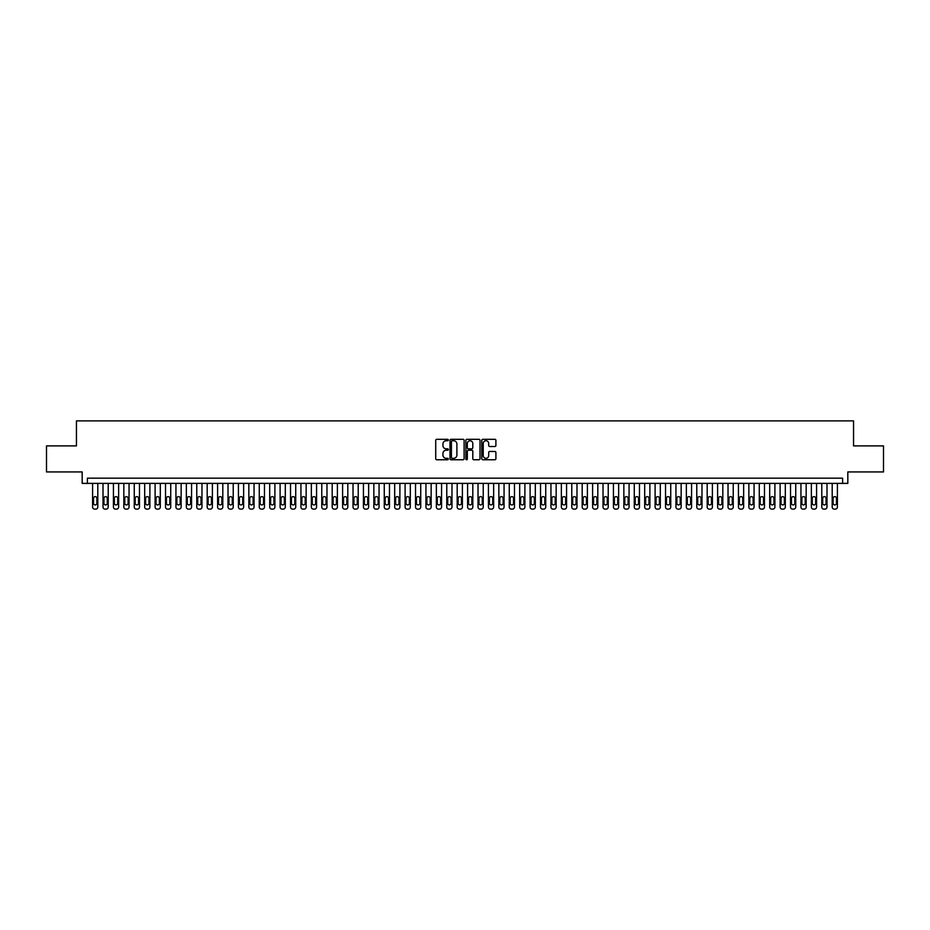 <?xml version="1.0" encoding="UTF-8"?>
<svg xmlns="http://www.w3.org/2000/svg" width="930" height="930" viewBox="0 0 930 930"><rect width="100%" height="100%" fill="white"/><g stroke="black" fill="none" stroke-linecap="round" stroke-linejoin="round"><path stroke-width="1.4" d="M448.33 440.018A0.721 0.721 0 0 0 447.621 439.309L436.751 439.309A1.023 1.023 0 0 0 435.728 440.332L435.728 458.734A1.023 1.023 0 0 0 436.751 459.757L447.621 459.757A0.721 0.721 0 0 0 448.33 459.036A0.721 0.721 0 0 0 447.621 458.327L446.214 458.327A3.267 3.267 0 0 1 442.936 455.049L442.936 453.515A3.267 3.267 0 0 1 446.214 450.248L447.621 450.248A0.721 0.721 0 0 0 448.33 449.527A0.721 0.721 0 0 0 447.621 448.818L446.214 448.818A3.267 3.267 0 0 1 442.936 445.54L442.936 444.005A3.267 3.267 0 0 1 446.214 440.739L447.621 440.739A0.721 0.721 0 0 0 448.33 440.018M494.888 446.516A1.023 1.023 0 0 0 495.899 445.493L495.899 440.332A1.023 1.023 0 0 0 494.888 439.309L482.821 439.309A1.023 1.023 0 0 0 481.798 440.332L481.798 458.734A1.023 1.023 0 0 0 482.821 459.757L494.888 459.757A1.023 1.023 0 0 0 495.899 458.734L495.899 452.492A1.023 1.023 0 0 0 494.888 451.469L489.715 451.469A1.023 1.023 0 0 0 488.692 452.492L488.692 455.584A2.732 2.732 0 0 1 485.96 458.327A2.732 2.732 0 0 1 483.228 455.584L483.228 443.471A2.732 2.732 0 0 1 485.96 440.739A2.732 2.732 0 0 1 488.692 443.471L488.692 445.493A1.023 1.023 0 0 0 489.715 446.516L494.888 446.516M842.615 483.391L847.823 483.391L847.823 471.928L883.5 471.928L883.5 445.889L853.554 445.889L853.554 420.883L76.446 420.883L76.446 445.889L46.5 445.889L46.5 471.928L82.177 471.928L82.177 483.391L842.615 483.391L842.615 478.183L87.385 478.183L87.385 483.391M464.105 440.332A1.023 1.023 0 0 0 463.082 439.309L451.015 439.309A1.023 1.023 0 0 0 449.992 440.332L449.992 458.734A1.023 1.023 0 0 0 451.015 459.757L463.082 459.757A1.023 1.023 0 0 0 464.105 458.734L464.105 440.332M466.918 439.309L478.985 439.309A1.023 1.023 0 0 1 480.008 440.332L480.008 458.734A1.023 1.023 0 0 1 478.985 459.757L473.823 459.757A1.023 1.023 0 0 1 472.8 458.734L472.8 451.271A1.023 1.023 0 0 0 471.777 450.248L468.348 450.248A1.023 1.023 0 0 0 467.325 451.271L467.325 459.036A0.721 0.721 0 0 1 466.616 459.757A0.721 0.721 0 0 1 465.895 459.036L465.895 440.332A1.023 1.023 0 0 1 466.918 439.309M452.143 440.739A0.721 0.721 0 0 0 451.422 441.448L451.422 457.607A0.721 0.721 0 0 0 452.143 458.327L453.619 458.327A3.267 3.267 0 0 0 456.897 455.049L456.897 444.005A3.267 3.267 0 0 0 453.619 440.739L452.143 440.739M472.8 443.529A2.732 2.732 0 0 0 470.057 440.785A2.732 2.732 0 0 0 467.325 443.529L467.325 447.795A1.023 1.023 0 0 0 468.348 448.818L471.777 448.818A1.023 1.023 0 0 0 472.8 447.795L472.8 443.529M97.801 483.391L97.801 507.036A2.081 2.081 90.3 0 1 95.72 509.117L94.674 509.117A2.081 2.081 90.3 0 1 92.593 507.036L92.593 483.391M96.871 503.281L96.871 498.282A1.662 1.662 90.3 0 0 95.197 496.62A1.662 1.662 90.3 0 0 93.535 498.282L93.535 503.281A1.662 1.662 90.3 0 0 95.197 504.944A1.662 1.662 90.3 0 0 96.871 503.281M108.217 483.391L108.217 507.036A2.081 2.081 90.3 0 1 106.136 509.117L105.09 509.117A2.081 2.081 90.3 0 1 103.009 507.036L103.009 483.391M107.287 503.281L107.287 498.282A1.662 1.662 90.3 0 0 105.613 496.62A1.662 1.662 90.3 0 0 103.951 498.282L103.951 503.281A1.662 1.662 90.3 0 0 105.613 504.944A1.662 1.662 90.3 0 0 107.287 503.281M118.633 483.391L118.633 507.036A2.081 2.081 90.3 0 1 116.552 509.117L115.518 509.117A2.081 2.081 90.3 0 1 113.425 507.036L113.425 483.391M117.703 503.281L117.703 498.282A1.662 1.662 90.3 0 0 116.029 496.62A1.662 1.662 90.3 0 0 114.367 498.282L114.367 503.281A1.662 1.662 90.3 0 0 116.029 504.944A1.662 1.662 90.3 0 0 117.703 503.281M129.049 483.391L129.049 507.036A2.081 2.081 90.3 0 1 126.968 509.117L125.934 509.117A2.081 2.081 90.3 0 1 123.841 507.036L123.841 483.391M128.119 503.281L128.119 498.282A1.662 1.662 90.3 0 0 126.445 496.62A1.662 1.662 90.3 0 0 124.783 498.282L124.783 503.281A1.662 1.662 90.3 0 0 126.445 504.944A1.662 1.662 90.3 0 0 128.119 503.281M139.477 483.391L139.477 507.036A2.081 2.081 90.3 0 1 137.384 509.117L136.35 509.117A2.081 2.081 90.3 0 1 134.257 507.036L134.257 483.391M138.535 503.281L138.535 498.282A1.662 1.662 90.3 0 0 136.861 496.62A1.662 1.662 90.3 0 0 135.199 498.282L135.199 503.281A1.662 1.662 90.3 0 0 136.861 504.944A1.662 1.662 90.3 0 0 138.535 503.281M149.893 483.391L149.893 507.036A2.081 2.081 90.3 0 1 147.8 509.117L146.766 509.117A2.081 2.081 90.3 0 1 144.685 507.036L144.685 483.391M148.951 503.281L148.951 498.282A1.662 1.662 90.3 0 0 147.289 496.62A1.662 1.662 90.3 0 0 145.615 498.282L145.615 503.281A1.662 1.662 90.3 0 0 147.289 504.944A1.662 1.662 90.3 0 0 148.951 503.281M160.309 483.391L160.309 507.036A2.081 2.081 90.3 0 1 158.216 509.117L157.182 509.117A2.081 2.081 90.3 0 1 155.101 507.036L155.101 483.391M159.367 503.281L159.367 498.282A1.662 1.662 90.3 0 0 157.705 496.62A1.662 1.662 90.3 0 0 156.031 498.282L156.031 503.281A1.662 1.662 90.3 0 0 157.705 504.944A1.662 1.662 90.3 0 0 159.367 503.281M170.725 483.391L170.725 507.036A2.081 2.081 90.3 0 1 168.644 509.117L167.598 509.117A2.081 2.081 90.3 0 1 165.517 507.036L165.517 483.391M169.783 503.281L169.783 498.282A1.662 1.662 90.3 0 0 168.121 496.62A1.662 1.662 90.3 0 0 166.447 498.282L166.447 503.281A1.662 1.662 90.3 0 0 168.121 504.944A1.662 1.662 90.3 0 0 169.783 503.281M181.141 483.391L181.141 507.036A2.081 2.081 90.3 0 1 179.06 509.117L178.014 509.117A2.081 2.081 90.3 0 1 175.933 507.036L175.933 483.391M180.199 503.281L180.199 498.282A1.662 1.662 90.3 0 0 178.537 496.62A1.662 1.662 90.3 0 0 176.863 498.282L176.863 503.281A1.662 1.662 90.3 0 0 178.537 504.944A1.662 1.662 90.3 0 0 180.199 503.281M191.557 483.391L191.557 507.036A2.081 2.081 90.3 0 1 189.476 509.117L188.43 509.117A2.081 2.081 90.3 0 1 186.349 507.036L186.349 483.391M190.615 503.281L190.615 498.282A1.662 1.662 90.3 0 0 188.953 496.62A1.662 1.662 90.3 0 0 187.29 498.282L187.29 503.281A1.662 1.662 90.3 0 0 188.953 504.944A1.662 1.662 90.3 0 0 190.615 503.281M201.973 483.391L201.973 507.036A2.081 2.081 90.3 0 1 199.892 509.117L198.846 509.117A2.081 2.081 90.3 0 1 196.765 507.036L196.765 483.391M201.031 503.281L201.031 498.282A1.662 1.662 90.3 0 0 199.369 496.62A1.662 1.662 90.3 0 0 197.706 498.282L197.706 503.281A1.662 1.662 90.3 0 0 199.369 504.944A1.662 1.662 90.3 0 0 201.031 503.281M212.389 483.391L212.389 507.036A2.081 2.081 90.3 0 1 210.308 509.117L209.262 509.117A2.081 2.081 90.3 0 1 207.181 507.036L207.181 483.391M211.447 503.281L211.447 498.282A1.662 1.662 90.3 0 0 209.785 496.62A1.662 1.662 90.3 0 0 208.122 498.282L208.122 503.281A1.662 1.662 90.3 0 0 209.785 504.944A1.662 1.662 90.3 0 0 211.447 503.281M222.805 483.391L222.805 507.036A2.081 2.081 90.3 0 1 220.724 509.117L219.678 509.117A2.081 2.081 90.3 0 1 217.597 507.036L217.597 483.391M221.875 503.281L221.875 498.282A1.662 1.662 90.3 0 0 220.201 496.62A1.662 1.662 90.3 0 0 218.538 498.282L218.538 503.281A1.662 1.662 90.3 0 0 220.201 504.944A1.662 1.662 90.3 0 0 221.875 503.281M233.221 483.391L233.221 507.036A2.081 2.081 90.3 0 1 231.14 509.117L230.094 509.117A2.081 2.081 90.3 0 1 228.013 507.036L228.013 483.391M232.291 503.281L232.291 498.282A1.662 1.662 90.3 0 0 230.617 496.62A1.662 1.662 90.3 0 0 228.954 498.282L228.954 503.281A1.662 1.662 90.3 0 0 230.617 504.944A1.662 1.662 90.3 0 0 232.291 503.281M243.637 483.391L243.637 507.036A2.081 2.081 90.3 0 1 241.556 509.117L240.51 509.117A2.081 2.081 90.3 0 1 238.429 507.036L238.429 483.391M242.707 503.281L242.707 498.282A1.662 1.662 90.3 0 0 241.033 496.62A1.662 1.662 90.3 0 0 239.37 498.282L239.37 503.281A1.662 1.662 90.3 0 0 241.033 504.944A1.662 1.662 90.3 0 0 242.707 503.281M254.053 483.391L254.053 507.036A2.081 2.081 90.3 0 1 251.972 509.117L250.937 509.117A2.081 2.081 90.3 0 1 248.845 507.036L248.845 483.391M253.123 503.281L253.123 498.282A1.662 1.662 90.3 0 0 251.449 496.62A1.662 1.662 90.3 0 0 249.786 498.282L249.786 503.281A1.662 1.662 90.3 0 0 251.449 504.944A1.662 1.662 90.3 0 0 253.123 503.281M264.469 483.391L264.469 507.036A2.081 2.081 90.3 0 1 262.388 509.117L261.353 509.117A2.081 2.081 90.3 0 1 259.261 507.036L259.261 483.391M263.539 503.281L263.539 498.282A1.662 1.662 90.3 0 0 261.865 496.62A1.662 1.662 90.3 0 0 260.202 498.282L260.202 503.281A1.662 1.662 90.3 0 0 261.865 504.944A1.662 1.662 90.3 0 0 263.539 503.281M274.896 483.391L274.896 507.036A2.081 2.081 90.3 0 1 272.804 509.117L271.769 509.117A2.081 2.081 90.3 0 1 269.688 507.036L269.688 483.391M273.955 503.281L273.955 498.282A1.662 1.662 90.3 0 0 272.292 496.62A1.662 1.662 90.3 0 0 270.618 498.282L270.618 503.281A1.662 1.662 90.3 0 0 272.292 504.944A1.662 1.662 90.3 0 0 273.955 503.281M285.312 483.391L285.312 507.036A2.081 2.081 90.3 0 1 283.22 509.117L282.185 509.117A2.081 2.081 90.3 0 1 280.104 507.036L280.104 483.391M284.371 503.281L284.371 498.282A1.662 1.662 90.3 0 0 282.708 496.62A1.662 1.662 90.3 0 0 281.034 498.282L281.034 503.281A1.662 1.662 90.3 0 0 282.708 504.944A1.662 1.662 90.3 0 0 284.371 503.281M295.728 483.391L295.728 507.036A2.081 2.081 90.3 0 1 293.636 509.117L292.601 509.117A2.081 2.081 90.3 0 1 290.52 507.036L290.52 483.391M294.787 503.281L294.787 498.282A1.662 1.662 90.3 0 0 293.124 496.62A1.662 1.662 90.3 0 0 291.45 498.282L291.45 503.281A1.662 1.662 90.3 0 0 293.124 504.944A1.662 1.662 90.3 0 0 294.787 503.281M306.144 483.391L306.144 507.036A2.081 2.081 90.3 0 1 304.064 509.117L303.017 509.117A2.081 2.081 90.3 0 1 300.936 507.036L300.936 483.391M305.203 503.281L305.203 498.282A1.662 1.662 90.3 0 0 303.54 496.62A1.662 1.662 90.3 0 0 301.866 498.282L301.866 503.281A1.662 1.662 90.3 0 0 303.54 504.944A1.662 1.662 90.3 0 0 305.203 503.281M316.56 483.391L316.56 507.036A2.081 2.081 90.3 0 1 314.48 509.117L313.433 509.117A2.081 2.081 90.3 0 1 311.352 507.036L311.352 483.391M315.619 503.281L315.619 498.282A1.662 1.662 90.3 0 0 313.956 496.62A1.662 1.662 90.3 0 0 312.282 498.282L312.282 503.281A1.662 1.662 90.3 0 0 313.956 504.944A1.662 1.662 90.3 0 0 315.619 503.281M326.976 483.391L326.976 507.036A2.081 2.081 90.3 0 1 324.896 509.117L323.849 509.117A2.081 2.081 90.3 0 1 321.768 507.036L321.768 483.391M326.035 503.281L326.035 498.282A1.662 1.662 90.3 0 0 324.372 496.62A1.662 1.662 90.3 0 0 322.71 498.282L322.71 503.281A1.662 1.662 90.3 0 0 324.372 504.944A1.662 1.662 90.3 0 0 326.035 503.281M337.392 483.391L337.392 507.036A2.081 2.081 90.3 0 1 335.312 509.117L334.265 509.117A2.081 2.081 90.3 0 1 332.184 507.036L332.184 483.391M336.451 503.281L336.451 498.282A1.662 1.662 90.3 0 0 334.788 496.62A1.662 1.662 90.3 0 0 333.126 498.282L333.126 503.281A1.662 1.662 90.3 0 0 334.788 504.944A1.662 1.662 90.3 0 0 336.451 503.281M347.808 483.391L347.808 507.036A2.081 2.081 90.3 0 1 345.728 509.117L344.681 509.117A2.081 2.081 90.3 0 1 342.6 507.036L342.6 483.391M346.867 503.281L346.867 498.282A1.662 1.662 90.3 0 0 345.204 496.62A1.662 1.662 90.3 0 0 343.542 498.282L343.542 503.281A1.662 1.662 90.3 0 0 345.204 504.944A1.662 1.662 90.3 0 0 346.867 503.281M358.224 483.391L358.224 507.036A2.081 2.081 90.3 0 1 356.144 509.117L355.097 509.117A2.081 2.081 90.3 0 1 353.016 507.036L353.016 483.391M357.294 503.281L357.294 498.282A1.662 1.662 90.3 0 0 355.62 496.62A1.662 1.662 90.3 0 0 353.958 498.282L353.958 503.281A1.662 1.662 90.3 0 0 355.62 504.944A1.662 1.662 90.3 0 0 357.294 503.281M368.64 483.391L368.64 507.036A2.081 2.081 90.3 0 1 366.56 509.117L365.513 509.117A2.081 2.081 90.3 0 1 363.432 507.036L363.432 483.391M367.71 503.281L367.71 498.282A1.662 1.662 90.3 0 0 366.036 496.62A1.662 1.662 90.3 0 0 364.374 498.282L364.374 503.281A1.662 1.662 90.3 0 0 366.036 504.944A1.662 1.662 90.3 0 0 367.71 503.281M379.056 483.391L379.056 507.036A2.081 2.081 90.3 0 1 376.976 509.117L375.941 509.117A2.081 2.081 90.3 0 1 373.848 507.036L373.848 483.391M378.126 503.281L378.126 498.282A1.662 1.662 90.3 0 0 376.452 496.62A1.662 1.662 90.3 0 0 374.79 498.282L374.79 503.281A1.662 1.662 90.3 0 0 376.452 504.944A1.662 1.662 90.3 0 0 378.126 503.281M389.472 483.391L389.472 507.036A2.081 2.081 90.3 0 1 387.392 509.117L386.357 509.117A2.081 2.081 90.3 0 1 384.264 507.036L384.264 483.391M388.542 503.281L388.542 498.282A1.662 1.662 90.3 0 0 386.868 496.62A1.662 1.662 90.3 0 0 385.206 498.282L385.206 503.281A1.662 1.662 90.3 0 0 386.868 504.944A1.662 1.662 90.3 0 0 388.542 503.281M399.9 483.391L399.9 507.036A2.081 2.081 90.3 0 1 397.808 509.117L396.773 509.117A2.081 2.081 90.3 0 1 394.68 507.036L394.68 483.391M398.958 503.281L398.958 498.282A1.662 1.662 90.3 0 0 397.284 496.62A1.662 1.662 90.3 0 0 395.622 498.282L395.622 503.281A1.662 1.662 90.3 0 0 397.284 504.944A1.662 1.662 90.3 0 0 398.958 503.281M410.316 483.391L410.316 507.036A2.081 2.081 90.3 0 1 408.224 509.117L407.189 509.117A2.081 2.081 90.3 0 1 405.108 507.036L405.108 483.391M409.374 503.281L409.374 498.282A1.662 1.662 90.3 0 0 407.712 496.62A1.662 1.662 90.3 0 0 406.038 498.282L406.038 503.281A1.662 1.662 90.3 0 0 407.712 504.944A1.662 1.662 90.3 0 0 409.374 503.281M420.732 483.391L420.732 507.036A2.081 2.081 90.3 0 1 418.64 509.117L417.605 509.117A2.081 2.081 90.3 0 1 415.524 507.036L415.524 483.391M419.79 503.281L419.79 498.282A1.662 1.662 90.3 0 0 418.128 496.62A1.662 1.662 90.3 0 0 416.454 498.282L416.454 503.281A1.662 1.662 90.3 0 0 418.128 504.944A1.662 1.662 90.3 0 0 419.79 503.281M431.148 483.391L431.148 507.036A2.081 2.081 90.3 0 1 429.067 509.117L428.021 509.117A2.081 2.081 90.3 0 1 425.94 507.036L425.94 483.391M430.206 503.281L430.206 498.282A1.662 1.662 90.3 0 0 428.544 496.62A1.662 1.662 90.3 0 0 426.87 498.282L426.87 503.281A1.662 1.662 90.3 0 0 428.544 504.944A1.662 1.662 90.3 0 0 430.206 503.281M441.564 483.391L441.564 507.036A2.081 2.081 90.3 0 1 439.483 509.117L438.437 509.117A2.081 2.081 90.3 0 1 436.356 507.036L436.356 483.391M440.622 503.281L440.622 498.282A1.662 1.662 90.3 0 0 438.96 496.62A1.662 1.662 90.3 0 0 437.286 498.282L437.286 503.281A1.662 1.662 90.3 0 0 438.96 504.944A1.662 1.662 90.3 0 0 440.622 503.281M451.98 483.391L451.98 507.036A2.081 2.081 90.3 0 1 449.899 509.117L448.853 509.117A2.081 2.081 90.3 0 1 446.772 507.036L446.772 483.391M451.038 503.281L451.038 498.282A1.662 1.662 90.3 0 0 449.376 496.62A1.662 1.662 90.3 0 0 447.714 498.282L447.714 503.281A1.662 1.662 90.3 0 0 449.376 504.944A1.662 1.662 90.3 0 0 451.038 503.281M462.396 483.391L462.396 507.036A2.081 2.081 90.3 0 1 460.315 509.117L459.269 509.117A2.081 2.081 90.3 0 1 457.188 507.036L457.188 483.391M461.454 503.281L461.454 498.282A1.662 1.662 90.3 0 0 459.792 496.62A1.662 1.662 90.3 0 0 458.13 498.282L458.13 503.281A1.662 1.662 90.3 0 0 459.792 504.944A1.662 1.662 90.3 0 0 461.454 503.281M472.812 483.391L472.812 507.036A2.081 2.081 90.3 0 1 470.731 509.117L469.685 509.117A2.081 2.081 90.3 0 1 467.604 507.036L467.604 483.391M471.87 503.281L471.87 498.282A1.662 1.662 90.3 0 0 470.208 496.62A1.662 1.662 90.3 0 0 468.546 498.282L468.546 503.281A1.662 1.662 90.3 0 0 470.208 504.944A1.662 1.662 90.3 0 0 471.87 503.281M483.228 483.391L483.228 507.036A2.081 2.081 90.3 0 1 481.147 509.117L480.101 509.117A2.081 2.081 90.3 0 1 478.02 507.036L478.02 483.391M482.286 503.281L482.286 498.282A1.662 1.662 90.3 0 0 480.624 496.62A1.662 1.662 90.3 0 0 478.962 498.282L478.962 503.281A1.662 1.662 90.3 0 0 480.624 504.944A1.662 1.662 90.3 0 0 482.286 503.281M493.644 483.391L493.644 507.036A2.081 2.081 90.3 0 1 491.563 509.117L490.517 509.117A2.081 2.081 90.3 0 1 488.436 507.036L488.436 483.391M492.714 503.281L492.714 498.282A1.662 1.662 90.3 0 0 491.04 496.62A1.662 1.662 90.3 0 0 489.378 498.282L489.378 503.281A1.662 1.662 90.3 0 0 491.04 504.944A1.662 1.662 90.3 0 0 492.714 503.281M504.06 483.391L504.06 507.036A2.081 2.081 90.3 0 1 501.979 509.117L500.933 509.117A2.081 2.081 90.3 0 1 498.852 507.036L498.852 483.391M503.13 503.281L503.13 498.282A1.662 1.662 90.3 0 0 501.456 496.62A1.662 1.662 90.3 0 0 499.794 498.282L499.794 503.281A1.662 1.662 90.3 0 0 501.456 504.944A1.662 1.662 90.3 0 0 503.13 503.281M514.476 483.391L514.476 507.036A2.081 2.081 90.3 0 1 512.395 509.117L511.361 509.117A2.081 2.081 90.3 0 1 509.268 507.036L509.268 483.391M513.546 503.281L513.546 498.282A1.662 1.662 90.3 0 0 511.872 496.62A1.662 1.662 90.3 0 0 510.21 498.282L510.21 503.281A1.662 1.662 90.3 0 0 511.872 504.944A1.662 1.662 90.3 0 0 513.546 503.281M524.892 483.391L524.892 507.036A2.081 2.081 90.3 0 1 522.811 509.117L521.777 509.117A2.081 2.081 90.3 0 1 519.684 507.036L519.684 483.391M523.962 503.281L523.962 498.282A1.662 1.662 90.3 0 0 522.288 496.62A1.662 1.662 90.3 0 0 520.626 498.282L520.626 503.281A1.662 1.662 90.3 0 0 522.288 504.944A1.662 1.662 90.3 0 0 523.962 503.281M535.32 483.391L535.32 507.036A2.081 2.081 90.3 0 1 533.227 509.117L532.193 509.117A2.081 2.081 90.3 0 1 530.1 507.036L530.1 483.391M534.378 503.281L534.378 498.282A1.662 1.662 90.3 0 0 532.716 496.62A1.662 1.662 90.3 0 0 531.042 498.282L531.042 503.281A1.662 1.662 90.3 0 0 532.716 504.944A1.662 1.662 90.3 0 0 534.378 503.281M545.736 483.391L545.736 507.036A2.081 2.081 90.3 0 1 543.643 509.117L542.609 509.117A2.081 2.081 90.3 0 1 540.528 507.036L540.528 483.391M544.794 503.281L544.794 498.282A1.662 1.662 90.3 0 0 543.132 496.62A1.662 1.662 90.3 0 0 541.458 498.282L541.458 503.281A1.662 1.662 90.3 0 0 543.132 504.944A1.662 1.662 90.3 0 0 544.794 503.281M556.152 483.391L556.152 507.036A2.081 2.081 90.3 0 1 554.059 509.117L553.025 509.117A2.081 2.081 90.3 0 1 550.944 507.036L550.944 483.391M555.21 503.281L555.21 498.282A1.662 1.662 90.3 0 0 553.548 496.62A1.662 1.662 90.3 0 0 551.874 498.282L551.874 503.281A1.662 1.662 90.3 0 0 553.548 504.944A1.662 1.662 90.3 0 0 555.21 503.281M566.568 483.391L566.568 507.036A2.081 2.081 90.3 0 1 564.487 509.117L563.441 509.117A2.081 2.081 90.3 0 1 561.36 507.036L561.36 483.391M565.626 503.281L565.626 498.282A1.662 1.662 90.3 0 0 563.964 496.62A1.662 1.662 90.3 0 0 562.29 498.282L562.29 503.281A1.662 1.662 90.3 0 0 563.964 504.944A1.662 1.662 90.3 0 0 565.626 503.281M576.984 483.391L576.984 507.036A2.081 2.081 90.3 0 1 574.903 509.117L573.856 509.117A2.081 2.081 90.3 0 1 571.776 507.036L571.776 483.391M576.042 503.281L576.042 498.282A1.662 1.662 90.3 0 0 574.38 496.62A1.662 1.662 90.3 0 0 572.706 498.282L572.706 503.281A1.662 1.662 90.3 0 0 574.38 504.944A1.662 1.662 90.3 0 0 576.042 503.281M587.4 483.391L587.4 507.036A2.081 2.081 90.3 0 1 585.319 509.117L584.273 509.117A2.081 2.081 90.3 0 1 582.192 507.036L582.192 483.391M586.458 503.281L586.458 498.282A1.662 1.662 90.3 0 0 584.796 496.62A1.662 1.662 90.3 0 0 583.133 498.282L583.133 503.281A1.662 1.662 90.3 0 0 584.796 504.944A1.662 1.662 90.3 0 0 586.458 503.281M597.816 483.391L597.816 507.036A2.081 2.081 90.3 0 1 595.735 509.117L594.689 509.117A2.081 2.081 90.3 0 1 592.608 507.036L592.608 483.391M596.874 503.281L596.874 498.282A1.662 1.662 90.3 0 0 595.212 496.62A1.662 1.662 90.3 0 0 593.549 498.282L593.549 503.281A1.662 1.662 90.3 0 0 595.212 504.944A1.662 1.662 90.3 0 0 596.874 503.281M608.232 483.391L608.232 507.036A2.081 2.081 90.3 0 1 606.151 509.117L605.105 509.117A2.081 2.081 90.3 0 1 603.024 507.036L603.024 483.391M607.29 503.281L607.29 498.282A1.662 1.662 90.3 0 0 605.628 496.62A1.662 1.662 90.3 0 0 603.965 498.282L603.965 503.281A1.662 1.662 90.3 0 0 605.628 504.944A1.662 1.662 90.3 0 0 607.29 503.281M618.648 483.391L618.648 507.036A2.081 2.081 90.3 0 1 616.567 509.117L615.521 509.117A2.081 2.081 90.3 0 1 613.44 507.036L613.44 483.391M617.718 503.281L617.718 498.282A1.662 1.662 90.3 0 0 616.044 496.62A1.662 1.662 90.3 0 0 614.381 498.282L614.381 503.281A1.662 1.662 90.3 0 0 616.044 504.944A1.662 1.662 90.3 0 0 617.718 503.281M629.064 483.391L629.064 507.036A2.081 2.081 90.3 0 1 626.983 509.117L625.937 509.117A2.081 2.081 90.3 0 1 623.856 507.036L623.856 483.391M628.134 503.281L628.134 498.282A1.662 1.662 90.3 0 0 626.46 496.62A1.662 1.662 90.3 0 0 624.797 498.282L624.797 503.281A1.662 1.662 90.3 0 0 626.46 504.944A1.662 1.662 90.3 0 0 628.134 503.281M639.48 483.391L639.48 507.036A2.081 2.081 90.3 0 1 637.399 509.117L636.364 509.117A2.081 2.081 90.3 0 1 634.272 507.036L634.272 483.391M638.55 503.281L638.55 498.282A1.662 1.662 90.3 0 0 636.876 496.62A1.662 1.662 90.3 0 0 635.213 498.282L635.213 503.281A1.662 1.662 90.3 0 0 636.876 504.944A1.662 1.662 90.3 0 0 638.55 503.281M649.896 483.391L649.896 507.036A2.081 2.081 90.3 0 1 647.815 509.117L646.78 509.117A2.081 2.081 90.3 0 1 644.688 507.036L644.688 483.391M648.966 503.281L648.966 498.282A1.662 1.662 90.3 0 0 647.292 496.62A1.662 1.662 90.3 0 0 645.629 498.282L645.629 503.281A1.662 1.662 90.3 0 0 647.292 504.944A1.662 1.662 90.3 0 0 648.966 503.281M660.312 483.391L660.312 507.036A2.081 2.081 90.3 0 1 658.231 509.117L657.196 509.117A2.081 2.081 90.3 0 1 655.104 507.036L655.104 483.391M659.382 503.281L659.382 498.282A1.662 1.662 90.3 0 0 657.708 496.62A1.662 1.662 90.3 0 0 656.045 498.282L656.045 503.281A1.662 1.662 90.3 0 0 657.708 504.944A1.662 1.662 90.3 0 0 659.382 503.281M670.739 483.391L670.739 507.036A2.081 2.081 90.3 0 1 668.647 509.117L667.612 509.117A2.081 2.081 90.3 0 1 665.531 507.036L665.531 483.391M669.798 503.281L669.798 498.282A1.662 1.662 90.3 0 0 668.135 496.62A1.662 1.662 90.3 0 0 666.461 498.282L666.461 503.281A1.662 1.662 90.3 0 0 668.135 504.944A1.662 1.662 90.3 0 0 669.798 503.281M681.155 483.391L681.155 507.036A2.081 2.081 90.3 0 1 679.063 509.117L678.028 509.117A2.081 2.081 90.3 0 1 675.947 507.036L675.947 483.391M680.214 503.281L680.214 498.282A1.662 1.662 90.3 0 0 678.551 496.62A1.662 1.662 90.3 0 0 676.877 498.282L676.877 503.281A1.662 1.662 90.3 0 0 678.551 504.944A1.662 1.662 90.3 0 0 680.214 503.281M691.571 483.391L691.571 507.036A2.081 2.081 90.3 0 1 689.49 509.117L688.444 509.117A2.081 2.081 90.3 0 1 686.363 507.036L686.363 483.391M690.63 503.281L690.63 498.282A1.662 1.662 90.3 0 0 688.967 496.62A1.662 1.662 90.3 0 0 687.293 498.282L687.293 503.281A1.662 1.662 90.3 0 0 688.967 504.944A1.662 1.662 90.3 0 0 690.63 503.281M701.987 483.391L701.987 507.036A2.081 2.081 90.3 0 1 699.906 509.117L698.86 509.117A2.081 2.081 90.3 0 1 696.779 507.036L696.779 483.391M701.046 503.281L701.046 498.282A1.662 1.662 90.3 0 0 699.383 496.62A1.662 1.662 90.3 0 0 697.709 498.282L697.709 503.281A1.662 1.662 90.3 0 0 699.383 504.944A1.662 1.662 90.3 0 0 701.046 503.281M712.403 483.391L712.403 507.036A2.081 2.081 90.3 0 1 710.322 509.117L709.276 509.117A2.081 2.081 90.3 0 1 707.195 507.036L707.195 483.391M711.462 503.281L711.462 498.282A1.662 1.662 90.3 0 0 709.799 496.62A1.662 1.662 90.3 0 0 708.125 498.282L708.125 503.281A1.662 1.662 90.3 0 0 709.799 504.944A1.662 1.662 90.3 0 0 711.462 503.281M722.819 483.391L722.819 507.036A2.081 2.081 90.3 0 1 720.738 509.117L719.692 509.117A2.081 2.081 90.3 0 1 717.611 507.036L717.611 483.391M721.878 503.281L721.878 498.282A1.662 1.662 90.3 0 0 720.215 496.62A1.662 1.662 90.3 0 0 718.553 498.282L718.553 503.281A1.662 1.662 90.3 0 0 720.215 504.944A1.662 1.662 90.3 0 0 721.878 503.281M733.235 483.391L733.235 507.036A2.081 2.081 90.3 0 1 731.154 509.117L730.108 509.117A2.081 2.081 90.3 0 1 728.027 507.036L728.027 483.391M732.294 503.281L732.294 498.282A1.662 1.662 90.3 0 0 730.631 496.62A1.662 1.662 90.3 0 0 728.969 498.282L728.969 503.281A1.662 1.662 90.3 0 0 730.631 504.944A1.662 1.662 90.3 0 0 732.294 503.281M743.651 483.391L743.651 507.036A2.081 2.081 90.3 0 1 741.57 509.117L740.524 509.117A2.081 2.081 90.3 0 1 738.443 507.036L738.443 483.391M742.71 503.281L742.71 498.282A1.662 1.662 90.3 0 0 741.047 496.62A1.662 1.662 90.3 0 0 739.385 498.282L739.385 503.281A1.662 1.662 90.3 0 0 741.047 504.944A1.662 1.662 90.3 0 0 742.71 503.281M754.067 483.391L754.067 507.036A2.081 2.081 90.3 0 1 751.986 509.117L750.94 509.117A2.081 2.081 90.3 0 1 748.859 507.036L748.859 483.391M753.137 503.281L753.137 498.282A1.662 1.662 90.3 0 0 751.463 496.62A1.662 1.662 90.3 0 0 749.801 498.282L749.801 503.281A1.662 1.662 90.3 0 0 751.463 504.944A1.662 1.662 90.3 0 0 753.137 503.281M764.483 483.391L764.483 507.036A2.081 2.081 90.3 0 1 762.402 509.117L761.356 509.117A2.081 2.081 90.3 0 1 759.275 507.036L759.275 483.391M763.553 503.281L763.553 498.282A1.662 1.662 90.3 0 0 761.879 496.62A1.662 1.662 90.3 0 0 760.217 498.282L760.217 503.281A1.662 1.662 90.3 0 0 761.879 504.944A1.662 1.662 90.3 0 0 763.553 503.281M774.899 483.391L774.899 507.036A2.081 2.081 90.3 0 1 772.818 509.117L771.784 509.117A2.081 2.081 90.3 0 1 769.691 507.036L769.691 483.391M773.969 503.281L773.969 498.282A1.662 1.662 90.3 0 0 772.295 496.62A1.662 1.662 90.3 0 0 770.633 498.282L770.633 503.281A1.662 1.662 90.3 0 0 772.295 504.944A1.662 1.662 90.3 0 0 773.969 503.281M785.315 483.391L785.315 507.036A2.081 2.081 90.3 0 1 783.234 509.117L782.2 509.117A2.081 2.081 90.3 0 1 780.107 507.036L780.107 483.391M784.385 503.281L784.385 498.282A1.662 1.662 90.3 0 0 782.711 496.62A1.662 1.662 90.3 0 0 781.049 498.282L781.049 503.281A1.662 1.662 90.3 0 0 782.711 504.944A1.662 1.662 90.3 0 0 784.385 503.281M795.743 483.391L795.743 507.036A2.081 2.081 90.3 0 1 793.65 509.117L792.616 509.117A2.081 2.081 90.3 0 1 790.523 507.036L790.523 483.391M794.801 503.281L794.801 498.282A1.662 1.662 90.3 0 0 793.139 496.62A1.662 1.662 90.3 0 0 791.465 498.282L791.465 503.281A1.662 1.662 90.3 0 0 793.139 504.944A1.662 1.662 90.3 0 0 794.801 503.281M806.159 483.391L806.159 507.036A2.081 2.081 90.3 0 1 804.066 509.117L803.032 509.117A2.081 2.081 90.3 0 1 800.951 507.036L800.951 483.391M805.217 503.281L805.217 498.282A1.662 1.662 90.3 0 0 803.555 496.62A1.662 1.662 90.3 0 0 801.881 498.282L801.881 503.281A1.662 1.662 90.3 0 0 803.555 504.944A1.662 1.662 90.3 0 0 805.217 503.281M816.575 483.391L816.575 507.036A2.081 2.081 90.3 0 1 814.482 509.117L813.448 509.117A2.081 2.081 90.3 0 1 811.367 507.036L811.367 483.391M815.633 503.281L815.633 498.282A1.662 1.662 90.3 0 0 813.971 496.62A1.662 1.662 90.3 0 0 812.297 498.282L812.297 503.281A1.662 1.662 90.3 0 0 813.971 504.944A1.662 1.662 90.3 0 0 815.633 503.281M826.991 483.391L826.991 507.036A2.081 2.081 90.3 0 1 824.91 509.117L823.864 509.117A2.081 2.081 90.3 0 1 821.783 507.036L821.783 483.391M826.049 503.281L826.049 498.282A1.662 1.662 90.3 0 0 824.387 496.62A1.662 1.662 90.3 0 0 822.713 498.282L822.713 503.281A1.662 1.662 90.3 0 0 824.387 504.944A1.662 1.662 90.3 0 0 826.049 503.281M837.407 483.391L837.407 507.036A2.081 2.081 90.3 0 1 835.326 509.117L834.28 509.117A2.081 2.081 90.3 0 1 832.199 507.036L832.199 483.391M836.465 503.281L836.465 498.282A1.662 1.662 90.3 0 0 834.803 496.62A1.662 1.662 90.3 0 0 833.129 498.282L833.129 503.281A1.662 1.662 90.3 0 0 834.803 504.944A1.662 1.662 90.3 0 0 836.465 503.281"/></g></svg>
